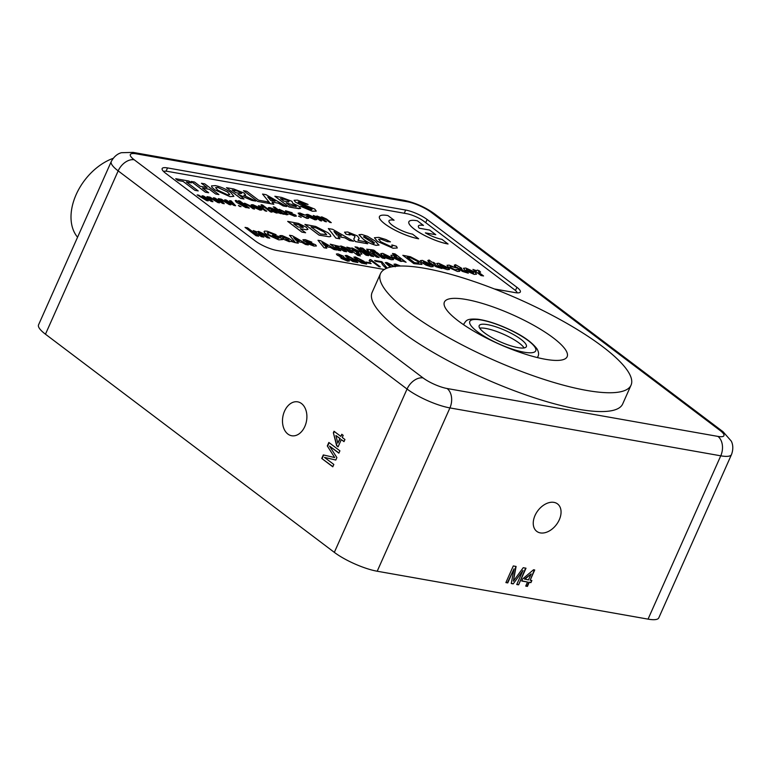 <?xml version="1.0" encoding="UTF-8"?>
<svg xmlns="http://www.w3.org/2000/svg" width="771" height="771" viewBox="0 0 771 771"><rect width="100%" height="100%" fill="white"/><g stroke="black" fill="none" stroke-linecap="round" stroke-linejoin="round"><path stroke-width="1.16" d="M258.622 236.196L256.078 235.743L245.024 227.397L247.578 227.831L258.622 236.196M269.811 238.152L267.277 237.699L259.162 232.418C257.957 232.447 258.304 233.083 260.203 234.326L263.884 237.102L261.33 236.678L253.254 230.577L256.974 231.878L258.603 231.416L264.819 234.384L269.811 238.152L267.258 237.728L263.113 234.596L258.324 232.524L259.152 232.437M282.706 239.559L278.774 239.848L266.458 234.336C264.164 232.63 263.586 231.551 264.723 231.098L267.306 231.233L276.114 234.673L269.108 232.62L267.219 232.765L268.906 234.721L276.76 238.393L279.015 238.239L277.56 237.169L274.341 236.601L272.5 235.213L278.273 236.205L282.706 239.559L278.774 239.848L266.448 234.365C264.154 232.659 263.576 231.57 264.713 231.117M264.135 231.502L264.723 231.098M276.114 234.673L273.994 234.577L269.098 232.64L267.209 232.775M286.292 237.95L283.371 236.726L282.784 237.189L280.297 236.591L279.796 235.627L282.08 235.569L289.096 238.596L294.898 242.586L291.072 241.39L289.212 241.689L283.632 239.299L282.735 238.162L286.292 237.95L283.381 236.697L282.793 237.169L280.307 236.562L279.796 235.618M294.898 242.586L291.081 241.371L289.221 241.67L283.641 239.28L282.735 238.162M311.831 242.142L305.856 240.812L315.59 244.783L316.409 245.968L313.874 246.055L306.723 243.308L312.332 244.85L313.305 244.532L306.646 242.402L302.907 239.752L305.306 239.675L311.831 242.142L306 241.101M313.518 244.918L311.59 243.867M336.763 249.997L334.074 249.515L330.402 247.395L325.333 246.498L326.769 248.223L324.051 247.742L317.999 240.282L320.688 240.754L336.763 249.997L334.055 249.544L330.393 247.414L325.352 246.527M326.769 248.223L324.042 247.77L317.999 240.282M368.625 255.654L366.08 255.201L355.026 246.855L357.58 247.279L368.625 255.654L366.08 255.201L355.036 246.836M373.704 256.55L371.159 256.107L363.083 250.006L365.637 250.43L373.713 256.531L371.159 256.107M364.5 249.602L361.956 249.149L360.124 247.732L362.669 248.185L364.5 249.602M371.911 250.71L370.581 250.402L370.514 250.97L374.484 252.898L372.624 252.57L379.13 257.514L376.585 257.061L370.07 252.136L368.711 251.905L367.15 250.72L368.519 250.941L366.678 249.187L370.745 249.679L371.911 250.71L370.572 250.421L370.504 250.999M368.471 250.932L367.931 250.527M374.484 252.898L372.663 252.599M384.893 258.536L382.349 258.083L374.272 251.982L376.826 252.406L384.893 258.536M375.679 251.577L373.145 251.124L371.304 249.708L373.848 250.161L375.679 251.577M389.808 258.584L390.309 258.015L393.143 258.651L393.528 259.615L391.379 259.76L386.31 258.073L382.609 255.827L380.768 253.611L382.792 253.38L392.179 257.832L385.741 256.685L389.818 258.555L390.319 257.996L389.818 258.555M392.179 257.832L385.789 256.724M421.978 264.424L413.873 263.663L402.828 255.307L410.394 256.743L419.482 261.494L421.978 264.424L413.882 263.634L402.828 255.307M427.809 260.521L429.081 260.01L431.914 262.15L433.774 262.477L435.336 263.663L433.514 263.364L436.945 265.947L441.889 268.51L436.107 266.776L429.736 262.689L428.175 261.514L429.37 261.706L427.809 260.521L429.312 261.697M448.115 267.72L441.677 266.583L445.754 268.453L446.255 267.884L449.079 268.549L449.474 269.484L447.315 269.628L442.255 267.942L438.554 265.696L436.704 263.509L438.728 263.277L448.115 267.72L441.716 266.612M449.474 269.484L447.305 269.657L442.246 267.971L438.545 265.725L436.714 263.48M480.593 272.105L479.099 271.643C478.319 271.922 479.003 272.761 481.152 274.148L483.552 275.96L480.998 275.526L472.922 269.436L476.603 270.708L477.249 270.091L476.594 270.727L477.239 270.11L479.167 270.688L480.584 272.134L478.444 271.71M390.434 241.853L387.264 241.631L380.913 239.116L378.628 239.318L380.932 241.863L390.54 246.402L392.574 246.228L391.861 244.947L396.477 246.296L397.267 247.992L393.046 248.243L377.424 241.39L374.417 237.738L378.802 237.372L385.895 239.53L390.434 241.853L387.264 241.631L380.903 239.135L378.628 239.328M397.267 247.992L393.046 248.243M378.995 245.024L376.181 245.361C370.967 244.05 366.524 241.872 362.862 238.837L359.026 234.673L361.801 234.471L367.526 236.331L375.101 240.986L378.947 245.178M330.855 236.292L329.275 236.784L319.117 235.165L304.921 224.409L315.657 226.462L327.848 232.659L330.296 234.837L330.807 236.379L329.284 236.764L319.127 235.145L304.921 224.409M435.769 234.692L429.63 230.057L419.222 228.216A15.651 3.759 -156 0 1 418.402 226.009A15.651 3.759 -156 0 1 423.472 225.431L417.333 220.766A26.079 6.264 24 0 0 408.871 221.769A26.079 6.264 24 0 0 408.861 221.788A26.079 6.264 24 0 0 421.4 233.729A26.079 6.264 24 0 0 448.057 244.002L441.918 239.338A15.651 3.759 -156 0 1 425.37 232.861L435.769 234.692L425.438 232.89M395.716 266.284L393.981 264.202L395.552 264.058L400.535 266.024M385.693 267.816C382.898 265.542 381.539 263.73 381.626 262.391L375.814 261.359L374.6 260.444L381.867 261.706L387.158 268.048L385.702 267.797C382.908 265.513 381.549 263.711 381.635 262.371L375.814 261.359M380.315 266.862L378.86 266.612L371.477 261.032L370.263 261.629L369.145 260.781L369.916 259.528L370.013 260.222L369.916 259.528L370.851 259.692L380.315 266.862M371.13 263.624L366.919 262.882L365.82 262.053L370.051 262.776L371.13 263.624M366.611 264.087L361.589 263.094L356.616 259.972L353.889 257.1L355.45 256.965L363.883 261.234L366.611 264.087L361.609 263.075L356.626 259.952L353.879 257.109M349.398 261.003L347.615 261.128L341.071 258.285L340.821 256.849L337.216 255.124L336.378 254.006L337.997 253.881L343.635 256.271L343.818 257.379L348.367 259.596L349.408 260.983L347.605 261.147L341.061 258.314L340.811 256.878L337.206 255.143L336.368 254.016M340.088 257.071L340.821 256.849M315.859 216.506L317.026 216.015L320.514 217.374L321.738 216.853L326.567 219.041L331.279 222.636L322.48 217.615C321.285 217.489 321.305 217.885 322.548 218.781L326.499 221.769L325.034 221.537L317.7 216.767C316.476 216.709 316.64 217.2 318.172 218.26L321.7 220.92L320.235 220.689L313.315 215.456L315.831 216.487M331.279 222.636L329.824 222.385L325.545 219.147L321.574 217.711M326.499 221.769L325.034 221.537L320.63 218.174L316.823 216.873M316.765 219.648L314.973 219.822L307.61 216.449L306.029 214.54L307.812 214.386L315.079 217.692L316.775 219.629L314.982 219.802L307.619 216.429L306.02 214.56M281.155 213.75L278.398 212.796L276.413 213.008L271.749 211.052L271.71 209.905L274.736 210.088L273.146 209.124L268.751 208.7L268.241 207.842L268.761 208.681C267.845 207.659 268.404 207.36 270.448 207.784L275.122 209.481L281.155 213.75L278.408 212.767L276.432 212.979L271.758 211.023L271.72 209.885L271.055 210.088M254.565 209.047L245.486 203.997C244.166 203.872 244.214 204.305 245.621 205.317L249.332 208.122L247.867 207.891L238.393 200.73L239.858 200.961L243.318 203.583L244.715 203.226L250.199 205.751L254.565 209.047L253.1 208.816L248.802 205.558L244.494 204.122L245.477 204.016M240.745 203.226L239.434 202.995L246.739 207.669L245.804 207.592L236.957 202.58L235.194 200.662L235.965 200.373L240.745 203.226L239.482 203.033M236.832 201.906L235.194 200.662M241.044 206.676L238.384 205.481L241.053 206.657L239.588 206.426M235.618 205.693L233.931 205.394L227.079 201.106L230.886 204.855L229.315 204.604L219.88 198.928L221.335 199.159L228.621 203.621L224.737 199.785L226.25 200.036L233.15 204.344L229.623 200.653L231.155 200.903L235.608 205.722L233.921 205.423L227.166 201.192M233.064 204.286L229.633 200.633M224.284 203.689L222.588 203.419L215.755 199.101L219.552 202.85L217.981 202.6L208.546 196.923L210.001 197.154L217.287 201.617L213.413 197.761L214.916 198.031L221.817 202.339L218.289 198.648L219.822 198.899L224.274 203.717L222.588 203.419L215.832 199.188M217.277 201.645L213.413 197.761M221.73 202.281L218.299 198.629M212.96 201.684L211.264 201.385L204.421 197.097L208.218 200.846L206.657 200.595L197.145 194.909L198.667 195.15L205.953 199.612L202.079 195.757L203.583 196.027L210.483 200.335L206.965 196.644L208.488 196.894L212.95 201.713L211.254 201.414L204.508 197.183M205.944 199.641L204.941 198.658M210.396 200.277L209.596 199.438M316.235 211.119L312.351 211.215L300.468 206.271L303.562 206.686L310.077 209.423C312.024 209.818 312.506 209.529 311.523 208.546L299.794 204.479L295.389 202.06L294.088 200.287L297.529 200.142L308.082 204.431L304.988 204.016L299.929 201.963L298.136 201.935L298.464 202.494L314.761 209.105L316.245 211.09L312.351 211.215L300.478 206.252M311.523 208.546L312.082 209.355L308.458 207.148L299.794 204.479M294.83 208.016L289.077 206.994L274.861 196.268L281.723 197.453L291.958 201.327L292.739 203.255L299.129 206.368L300.642 208.372L298.849 208.671L289.086 206.975L274.871 196.239M286.687 206.551L283.217 205.934L278.504 203.207L271.99 202.05L273.83 204.276L270.342 203.66L262.554 194.061L266.024 194.678L286.687 206.551L283.208 205.963L278.495 203.226L272.009 202.079M273.83 204.276L270.332 203.679L262.554 194.061M233.892 196.335L230.009 196.653L214.714 189.782L211.861 187.189L211.514 185.898L215.398 185.618C221.046 186.823 226.182 189.146 230.789 192.567L233.902 196.316L230.018 196.634L214.724 189.762L211.871 187.17L211.524 185.878M517.187 292.864A13.252 3.18 24 0 0 514.363 289.617L423.799 221.219A13.252 3.18 24 0 0 406.654 213.673L167.567 171.384A13.252 3.18 24 0 0 163.606 171.519M191.381 182.843L186.37 181.956L198.205 190.919L194.928 190.341L183.093 181.407L178.082 180.52L175.711 178.727L189.011 181.05L191.372 182.872L186.409 181.995M218.916 194.562L215.639 194.003L209.452 189.309L202.474 188.076L208.671 192.75L205.394 192.191L191.179 181.464L194.465 182.014L200.113 186.283L207.081 187.517L201.424 183.276L204.701 183.826L218.916 194.562L215.639 194.003L209.442 189.329L202.522 188.105M207.033 187.507L201.424 183.276M255.741 201.077L251.924 200.402L238.692 194.581L243.973 198.995L240.697 198.436L226.481 187.71L233.632 188.943L244.166 193.087L245.679 194.986L243.809 195.285L255.741 201.077L251.915 200.421L238.008 194.485M245.679 194.986L243.887 195.314M269.677 203.563L257.697 201.443L243.491 190.688L246.759 191.266L258.603 200.209L267.325 201.751L269.677 203.563M261.851 209.934L260.058 210.107L252.686 206.734L251.115 204.826L252.898 204.681L260.155 207.977L261.861 209.914L260.068 210.088L252.705 206.715L251.124 204.807M263.557 207.36L261.928 207.418L266.756 211.225L265.301 210.975L258.381 205.741L262.95 206.638L263.547 207.38L261.918 207.438M260.656 206.705L261.263 206.185L260.656 206.705M271.99 212.15L270.534 211.9L261.07 204.72L262.525 204.97L271.99 212.15M278.215 209.77L279.381 209.365L286.301 212.594L287.978 214.608L286.533 214.791L283.15 213.528L284.2 214.29L282.735 214.049L273.262 206.898L274.727 207.129L278.196 209.751M293.5 215.398L294.291 214.964L286.128 211.736L285.53 210.724L292.18 212.748L287.467 211.88L295.63 215.109L296.343 216.111L294.58 216.217L288.836 213.866L293.51 215.369L294.3 214.945L286.128 211.736L285.521 210.753M292.17 212.767L287.458 211.9M301.191 217.316L298.522 216.14L301.191 217.316M305.923 217.595L306.338 216.757L307.928 217.075L308.67 218.27L307.06 218.424L299.784 215.08L298.126 213.172L299.909 212.989L305.345 215.215L299.977 213.933M357.898 262.545L352.877 261.552L347.894 258.43L345.167 255.558L346.738 255.423L355.171 259.692L357.898 262.545L352.887 261.533L347.904 258.41L345.167 255.567M390.309 267.142L385.259 262.66L386.83 262.516L395.272 266.785M394.068 220.207L387.919 215.562A26.079 6.264 24 0 0 379.457 216.564A26.079 6.264 24 0 0 379.448 216.584A26.079 6.264 24 0 0 391.986 228.524A26.079 6.264 24 0 0 418.643 238.808L412.504 234.133A15.651 3.759 -156 0 1 396.516 227.975A15.651 3.759 -156 0 1 388.989 220.805A15.651 3.759 -156 0 1 394.068 220.207L394.048 220.236A15.651 3.759 -156 0 0 388.989 220.824M305.615 232.755L301.904 232.119L287.689 221.393L298.358 223.378L306.28 227.204L307.947 229.344L306.453 229.729L300.333 228.765L305.615 232.755L301.914 232.1L287.708 221.364M307.947 229.353L306.444 229.748L300.382 228.794M353.561 241.236L349.639 240.542L344.868 237.796L338.084 236.601L339.886 238.808L335.915 238.114L328.35 228.553L332.629 229.315L353.561 241.236L349.629 240.562L344.859 237.825L338.103 236.63M339.886 238.808L335.896 238.133L328.35 228.553M359.064 238.605L358.091 240.456L364.991 241.67L367.719 243.761L355.518 241.602C353.735 239.839 353.378 238.615 354.458 237.921L354.978 236.687L354.034 235.569L349.003 233.854L350.044 233.786M359.132 238.326L358.072 239.945M354.072 238.586L354.978 236.687M367.728 243.742L355.527 241.583C353.744 239.82 353.388 238.596 354.467 237.902L354.988 236.668L354.043 235.55L350.053 233.767C348.704 233.603 348.694 234.027 350.005 235.02L346.025 234.182L344.55 232.187L347.769 231.994L357.387 235.926L359.141 238.297M476.507 274.168L474.194 274.409L464.98 270.293L463.448 268.298L465.829 268.067L474.917 272.076L476.517 274.148L474.204 274.389L464.99 270.274L463.467 268.269M455.757 266.371L454.244 265.224L455.516 264.684L461.781 268.337L459.959 268.038M461.781 268.337L459.911 268.009L463.381 270.631L468.325 273.185L462.552 271.45L456.172 267.373L454.244 265.224M455.844 267.778L450.698 266.294C449.512 266.255 449.705 266.766 451.257 267.836L455.998 270.264L456.172 269.397L458.996 270.052L459.718 271.305L457.492 271.45L448.828 267.508L446.987 265.301L449.156 265.118L455.834 267.807L450.688 266.313M455.979 270.284L456.172 269.397L455.998 270.264M429.476 265.6L429.977 265.002L432.81 265.667L433.186 266.631L431.037 266.776L425.978 265.089L422.267 262.844L420.436 260.617L422.45 260.396L431.847 264.848L425.399 263.701L429.486 265.571L429.977 265.002L429.486 265.571M431.847 264.848L425.447 263.74M396.333 256.386L392.487 253.486L395.041 253.91L406.086 262.256L402.395 260.964M402.385 261.234L400.853 261.436L392.853 257.591L390.916 255.317L392.632 255.124L396.439 256.435L392.487 253.486M350.535 248.435L352.048 247.944L359.97 251.741L361.917 254.035L360.298 254.237L356.433 252.888L360.423 255.895L357.869 255.471L346.815 247.125L350.506 248.117M361.917 254.035L360.288 254.266L356.414 252.907M346.593 251.731L344.039 251.307L336.089 246.026C334.884 246.007 335.154 246.575 336.888 247.732L340.83 250.71L338.286 250.286L330.219 244.166L339.307 246.402L341.004 245.988L345.292 247.568L352.347 252.772L349.803 252.329L343.346 247.597L341.033 247.144L341.804 247.057C340.686 247.057 340.984 247.645 342.7 248.792L346.593 251.731L344.039 251.307L339.597 247.944L335.24 246.122M308.294 244.956L305.595 244.484L301.933 242.354L296.854 241.458L298.29 243.193L295.572 242.73L289.51 235.271L292.219 235.724L308.294 244.956L305.586 244.503L301.914 242.383L296.883 241.487M198.214 190.9L194.928 190.341L183.093 181.407M183.103 181.378L178.082 180.52L175.721 178.708M208.671 192.75L205.394 192.191M205.404 192.172L191.189 181.436M217.904 190.273L227.638 194.841L229.806 194.62L227.455 191.931L217.808 187.411L215.562 187.613L217.904 190.273M217.808 187.411L215.562 187.623M229.797 194.629L227.445 191.96L217.788 187.43M243.973 198.995L240.706 198.417L226.481 187.71M235.598 192.663L238.229 193.136C240.995 193.858 241.921 193.685 241.015 192.605L237.555 191.035L232.129 190.051L235.598 192.663M241.005 192.625L241.67 193.434L237.545 191.063L232.177 190.08M269.686 203.544L257.697 201.443L243.491 190.688M275.102 201.231L267.768 196.99L270.64 200.441L275.102 201.231M275.025 201.221L267.816 197.039M280.509 198.61L283.795 201.086L288.73 201.935L289.106 201.067L285.723 199.554L280.509 198.61M289.096 201.086L288.72 201.954L289.106 201.067L285.713 199.583L280.557 198.639M300.623 208.392L294.84 207.987M295.707 206.724L295.736 205.693L286.157 202.869L289.983 205.761L296.44 206.57M295.698 206.744L295.727 205.722L286.205 202.908M308.082 204.431L298.136 201.935M298.146 201.915L298.473 202.474L298.146 201.915M299.803 204.45L295.389 202.06L294.088 200.287M208.218 200.846L206.657 200.595M209.606 199.419L206.975 196.624M204.951 198.639L202.079 195.757M206.667 200.576L197.154 194.89M219.552 202.85L217.981 202.6L208.565 196.904M230.886 204.855L229.315 204.604L219.889 198.908M228.621 203.621L227.599 202.667M227.609 202.638L224.746 199.766M239.598 206.397L238.384 205.481M246.739 207.669L236.957 202.58M236.967 202.561L235.878 201.732M249.332 208.122L247.867 207.891L238.403 200.711M258.969 209.259C260.367 209.375 260.299 208.874 258.767 207.765L253.996 205.5L252.965 205.616L254.151 206.965L259.991 209.153M259.981 209.163L258.748 207.784L252.955 205.626M266.766 211.206L265.301 210.975L258.391 205.722M260.665 206.676L261.273 206.156M271.999 212.131L270.534 211.9L261.07 204.72M274.736 210.088L271.286 208.555L268.751 208.7M270.081 208.555L270.322 209.047M276.953 212.083L275.825 210.936L273.146 211.235L275.671 212.218L276.924 211.861L275.835 210.907L272.857 210.84M287.978 214.608L283.159 213.5M284.2 214.29L282.745 214.03L273.271 206.879M285.309 213.924C286.533 213.972 286.417 213.471 284.952 212.411L280.384 210.175C279.16 210.117 279.266 210.599 280.692 211.639L282.764 212.979L286.166 213.808M280.384 210.175L279.526 210.29L280.384 210.175M285.299 213.943C286.523 214.001 286.407 213.49 284.933 212.439L280.374 210.194M296.353 216.082L294.58 216.217L288.846 213.846M287.467 211.88L288.258 211.591M294.3 214.945L293.51 215.369M301.201 217.297L298.531 216.121M305.933 217.567L306.347 216.728L305.933 217.567L301.22 215.292C299.678 214.184 299.601 213.692 301.008 213.818L300.998 213.837M305.345 215.215L299.977 213.914M308.67 218.27L307.07 218.405L299.784 215.08M299.803 215.061L298.126 213.172M313.893 218.974C315.291 219.089 315.214 218.588 313.681 217.48L308.911 215.215L307.88 215.331L309.065 216.68L314.905 218.868M308.911 215.215L307.87 215.34M313.884 219.003C315.272 219.109 315.204 218.617 313.672 217.499L308.901 215.234M321.7 220.92L320.235 220.689M316.833 216.863L317.691 216.796M321.584 217.701L322.471 217.644M320.254 220.66L313.325 215.437M338.671 255.384L341.794 256.724L342.218 256.039L339.115 254.709L338.662 255.403M342.208 256.068L341.784 256.753L342.218 256.039L339.105 254.729M342.497 258.526L347.605 260.222L342.844 257.543L341.794 257.62L342.835 257.572L342.497 258.526M342.844 257.543L347.596 260.232M346.96 256.473L347.817 256.242L353.706 259.451C355.913 260.916 356.424 261.726 355.229 261.87C356.433 261.697 355.923 260.897 353.716 259.432L347.817 256.242L346.96 256.473L349.359 258.661L356.067 261.735M347.808 256.271L346.94 256.492M355.672 258.015L356.53 257.784L362.418 260.993C364.635 262.458 365.146 263.268 363.941 263.412C365.155 263.239 364.644 262.439 362.428 260.974L356.53 257.784L355.672 258.015L358.072 260.203L364.779 263.277M356.52 257.813L355.662 258.034M371.14 263.605L366.919 262.882M366.929 262.863L365.84 262.034M380.325 266.843L378.869 266.583L371.497 261.012L370.263 261.629L369.155 260.762M387.158 268.048L385.702 267.797M375.824 261.34L374.61 260.425M390.348 267.142L385.269 262.632M387.9 263.364L387.042 263.586L387.909 263.335L393.798 266.544L387.909 263.335L387.052 263.566L391.128 266.959M395.745 266.284L393.991 264.174M399.561 266.043L396.631 264.877L395.774 265.108L396.786 266.188M396.631 264.877L395.774 265.108L399.513 266.043M408.861 221.788L408.871 221.769A26.079 6.264 24 0 0 421.409 233.709A26.079 6.264 24 0 0 448.067 243.983M418.402 226.009A15.651 3.759 -156 0 1 423.481 225.411L423.472 225.431M379.448 216.584L379.457 216.564A26.079 6.264 24 0 0 391.996 228.505A26.079 6.264 24 0 0 418.653 238.779M293.78 223.812L297.972 226.973L303.321 227.512L302.618 226.578L298.483 224.698L293.78 223.812L298.473 224.727L303.311 227.522M310.992 226.857L320.466 234.008L326.634 234.606L324.013 231.898L316.091 227.84L310.992 226.857M326.634 234.625L324.003 231.926L316.081 227.859L311.041 226.886M336.782 235.001L341.418 235.82L333.988 231.551L336.782 235.001M341.341 235.801L334.036 231.608M350.005 235.02L346.025 234.182M346.034 234.162L344.56 232.167M379.004 245.005L376.19 245.342C370.976 244.021 366.533 241.843 362.871 238.808L358.978 234.827M371.4 240.33L364.153 236.283L363.546 236.957L373.819 243.549L374.446 242.855L371.4 240.33L364.163 236.263L363.546 236.957M373.819 243.549L374.446 242.855L371.391 240.359M364.163 236.263L363.536 236.976M373.81 243.578L374.436 242.875M392.574 246.228L391.861 244.947M393.056 248.214L377.424 241.39M377.433 241.362L374.417 237.738M483.552 275.96L480.998 275.526M478.444 271.7L479.09 271.671M476.603 270.708L477.249 270.091M472.931 269.407L481.008 275.507M472.382 271.633L472.363 271.662C473.934 272.799 474.02 273.32 472.633 273.233C474.04 273.3 473.943 272.77 472.382 271.633L467.399 269.252C466.012 269.156 466.098 269.677 467.65 270.804L473.635 273.088M467.399 269.252L466.407 269.368L467.399 269.252M472.363 271.662L467.39 269.272M468.325 273.185L462.552 271.45L457.367 267.556L456.172 267.373M456.181 267.344L454.63 266.168M459.709 271.325L457.492 271.45L448.828 267.508L446.997 265.291M445.754 268.453L446.255 267.884L445.754 268.453M440.443 265.629L444.298 266.313L440.395 264.472L439.537 264.626L440.443 265.629M440.386 264.492L439.537 264.626L444.289 266.332M441.889 268.51L436.107 266.776L428.184 261.494M435.336 263.663L433.475 263.325M433.186 266.631L431.047 266.756L425.987 265.07L422.286 262.815L420.436 260.627M424.175 262.747L428.021 263.431L424.127 261.591L423.26 261.755L424.175 262.747M428.011 263.451L423.26 261.755M424.117 261.62L423.25 261.774M407.261 257.157L410.876 257.861L416.832 260.983C418.807 262.323 419.279 263.094 418.258 263.306C419.289 263.075 418.817 262.304 416.841 260.964L410.885 257.842L407.223 257.129L414.586 262.689L418.952 263.104M406.086 262.256L402.385 260.926L400.862 261.417L392.873 257.562L390.907 255.336M400.12 260.376C401.248 260.386 401.065 259.856 399.571 258.796L394.858 256.415C393.673 256.377 393.817 256.878 395.292 257.919L397.614 259.441L400.881 260.28M400.101 260.405C401.238 260.405 401.055 259.885 399.561 258.825L394.039 256.512M394.848 256.444L394.039 256.531M393.528 259.615L391.389 259.74L386.329 258.054L382.618 255.808L380.778 253.592M384.507 255.731L388.362 256.415L384.459 254.575L383.601 254.738L384.507 255.731M388.353 256.444L383.601 254.738M384.45 254.603L383.592 254.758M375.689 251.548L373.145 251.124L371.304 249.708M384.902 258.507L382.349 258.083M382.358 258.063L374.282 251.963M379.139 257.485L376.595 257.042L370.08 252.117L368.711 251.905M368.721 251.876L367.169 250.7M370.514 250.97L370.572 250.421M367.94 250.498L366.678 249.178M364.51 249.573L361.956 249.149M361.965 249.12L360.124 247.732M371.179 256.078L363.093 249.977M360.423 255.895L357.879 255.452L346.815 247.125M358.13 252.955C359.267 252.955 359.035 252.396 357.445 251.298L352.848 248.985C351.653 248.946 351.788 249.447 353.272 250.498L358.9 252.859M352.848 248.985L352.019 249.081L352.848 248.985M358.12 252.975C359.257 252.975 359.026 252.425 357.436 251.327L352.839 249.014M340.83 250.71L338.286 250.286L330.219 244.166M335.24 246.113L336.069 246.045M352.357 252.753L349.822 252.3L341.813 247.038M324.283 245.245L327.752 245.862L322.047 242.557L324.283 245.245M327.685 245.843L322.095 242.614M316.409 245.968L313.874 246.055L306.733 243.289M311.6 243.838L303.707 240.841M303.716 240.812L302.916 239.723M298.29 243.193L295.582 242.711L289.51 235.271M295.813 240.205L299.283 240.822L293.578 237.516L295.813 240.205M299.206 240.812L293.626 237.574M283.371 236.726L282.784 237.189M289.241 240.562L287.853 239.126L285.762 239.145L286.002 239.598L289.241 240.562L287.843 239.155L286.002 239.598M279.015 238.239L277.56 237.169M277.57 237.15L274.341 236.601L272.51 235.184M253.264 230.558L261.33 236.678M263.884 237.102L261.34 236.649M258.632 236.177L256.078 235.743L245.033 227.378M479.543 325.121A25.819 6.207 24 0 0 479.176 325.632A25.819 6.207 24 0 0 499.078 341.274A25.819 6.207 24 0 0 525.995 347.143A25.819 6.207 24 0 0 526.362 346.632A25.819 6.207 24 0 0 506.46 330.99A25.819 6.207 24 0 0 479.543 325.121M524.126 347.933A25.819 6.207 24 0 0 503.588 334.277A25.819 6.207 24 0 0 479.707 328.147M77.563 237.227A50.086 33.77 -52.9 0 1 76.31 194.234A50.086 33.77 -52.9 0 1 113.164 158.344M540.355 532.906A17.213 11.604 127.1 0 0 557.992 522.275A17.213 11.604 127.1 0 0 557.52 503.897A17.213 11.604 127.1 0 0 553.944 502.374A17.213 11.604 127.1 0 0 536.308 513.004A17.213 11.604 127.1 0 0 536.78 531.373A17.213 11.604 127.1 0 0 540.355 532.906M301.49 403.532A17.213 12.018 -80 0 0 297.693 401.845A17.213 12.018 -80 0 0 283.535 413.854A17.213 12.018 -80 0 0 287.901 434.063A17.213 12.018 -80 0 0 291.698 435.75A17.213 12.018 -80 0 0 305.846 423.751A17.213 12.018 -80 0 0 301.49 403.532M409.112 312.294A137.132 32.941 24 0 0 542.389 378.879A137.132 32.941 24 0 0 631.044 385.163A137.132 32.941 24 0 0 602.43 346.487A137.132 32.941 24 0 0 469.154 279.892A137.132 32.941 24 0 0 380.498 273.609A137.132 32.941 24 0 0 409.112 312.294M380.498 273.609L372.123 292.411A137.132 32.941 24 0 0 400.737 331.087A137.132 32.941 24 0 0 534.014 397.682A137.132 32.941 24 0 0 622.679 403.965L631.044 385.163M553.125 337.765A67.173 16.133 24 0 0 487.841 305.143A67.173 16.133 24 0 0 444.404 302.068A67.173 16.133 24 0 0 458.417 321.015A67.173 16.133 24 0 0 523.711 353.629A67.173 16.133 24 0 0 567.138 356.713A67.173 16.133 24 0 0 553.125 337.765M333.833 464.46L332.783 466.802L321.738 458.456L323.309 454.929L334.672 457.54L327.299 445.956L328.851 442.458L339.905 450.813L338.864 453.155L329.516 446.091L336.888 457.589L335.799 460.046L324.475 457.396L333.833 464.46M45.46 334.2L334.335 552.364L407.049 389.047L118.175 170.883L45.46 334.2A33.124 7.961 -156 0 1 38.55 324.851L111.265 161.534A33.124 7.961 -156 0 0 118.175 170.883A14.572 9.83 127.1 0 1 134.202 159.77L423.077 377.935A18.552 4.453 24 0 0 447.084 388.507L717.926 436.405A18.552 4.453 24 0 0 720.066 430.469L431.191 212.304A18.552 4.453 24 0 0 407.184 201.732L136.351 153.834A18.552 4.453 24 0 0 134.202 159.77M344.936 439.509L343.991 441.638L341.293 439.605L338.074 446.852L336.657 445.783L333.361 432.762L334.026 431.268L340.83 436.405L341.775 434.275L343.201 435.345L342.247 437.475L344.936 439.509M507.752 582.915L505.892 582.587L513.293 565.953L516.098 566.444L513.37 581.189L523.23 567.707L526.005 568.198L518.604 584.832L516.743 584.505L523.008 570.434L513.216 583.878L511.26 583.531L514.026 568.844L507.752 582.915L505.969 582.413M377.202 571.234L648.045 619.132L720.76 455.815L449.917 407.917L377.202 571.234A33.124 7.961 -156 0 1 334.335 552.364M527.422 586.394L525.726 586.095L527.528 582.038L521.765 581.026L522.709 578.886L533.542 569.759L534.727 569.971L530.169 580.206L531.865 580.505L530.92 582.645L529.224 582.336L527.422 586.394L525.793 585.921M494.375 288.952L514.98 292.595A16.557 3.98 24 0 0 520.348 291.958A16.557 3.98 24 0 0 516.898 287.294L427.105 219.484A16.557 3.98 24 0 0 405.671 210.049L167.529 167.924A16.557 3.98 24 0 0 162.151 168.56A16.557 3.98 24 0 0 165.611 173.224L255.394 241.034A16.557 3.98 24 0 0 276.828 250.469L384.305 269.484M717.926 436.405A14.572 10.177 100 0 1 720.76 455.815A33.124 7.961 -156 0 0 731.496 454.553L658.781 617.87A33.124 7.961 -156 0 1 648.045 619.132M515.76 566.386L513.37 581.189M525.62 568.131L518.604 584.832M518.295 584.601L516.811 584.341M513.216 583.878L523.008 570.434M512.898 583.647L511.298 583.358M507.443 582.683L514.026 568.844M521.842 580.852L527.528 582.038M534.342 569.904L530.169 580.206M531.479 580.438L530.92 582.645M530.602 582.404L529.224 582.336M528.906 582.105L527.104 586.153M531.142 573.923L524.492 579.021L528.472 579.908L531.142 573.923L524.8 579.262M332.86 466.638L321.738 458.456M322.105 458.523L323.675 455.006M327.299 445.956L334.672 457.54M327.675 446.024L329.159 442.689M338.932 452.991L329.516 446.091M335.799 460.027L324.475 457.396M344.059 441.475L341.293 439.605M338.141 446.698L336.657 445.783M337.023 445.85L333.361 432.762M333.737 432.83L334.335 431.5M342.083 434.497L340.83 436.405M337.823 443.152L340.252 438.603L335.896 435.528L337.823 443.152L339.876 438.535L335.896 435.528M463.891 324.919A40.449 9.715 -156 0 1 464.084 323.56C466.339 320.765 466.243 318.394 477.818 319.233C486.973 320.514 497.594 323.974 509.679 329.631C522.584 335.607 531.643 341.958 536.857 348.665C538.688 351.653 539.064 354.255 537.994 356.462A40.449 9.715 -156 0 1 537.117 357.522M509.535 329.699A36.083 8.664 24 0 0 470.32 320.746A36.083 8.664 24 0 0 496.004 342.565A36.083 8.664 24 0 0 535.219 351.518A36.083 8.664 24 0 0 509.535 329.699M447.084 388.507A14.572 10.177 100 0 1 449.917 407.917A33.124 7.961 -156 0 1 407.049 389.047A14.572 9.83 127.1 0 1 423.077 377.935M425.698 222.655L427.105 219.484M404.255 213.249L405.671 210.049M515.462 290.513L516.898 287.294M166.073 171.191L167.529 167.924M407.184 201.732A14.572 10.177 100 0 0 403.965 200.306L133.132 152.398A14.572 10.177 100 0 1 136.351 153.834M403.965 200.306C414.894 202.619 424.985 207.042 434.218 213.596A14.572 9.83 127.1 0 0 431.191 212.304M731.496 454.553C734.32 446.872 731.718 441.995 731.245 441.07L723.092 431.76A14.572 9.83 127.1 0 0 720.066 430.469M464.084 323.56L463.573 324.707M537.994 356.462L537.483 357.609M133.132 152.398L121.442 152.706C120.575 152.947 115.168 154.19 111.265 161.534M723.092 431.76L434.218 213.596"/></g></svg>
